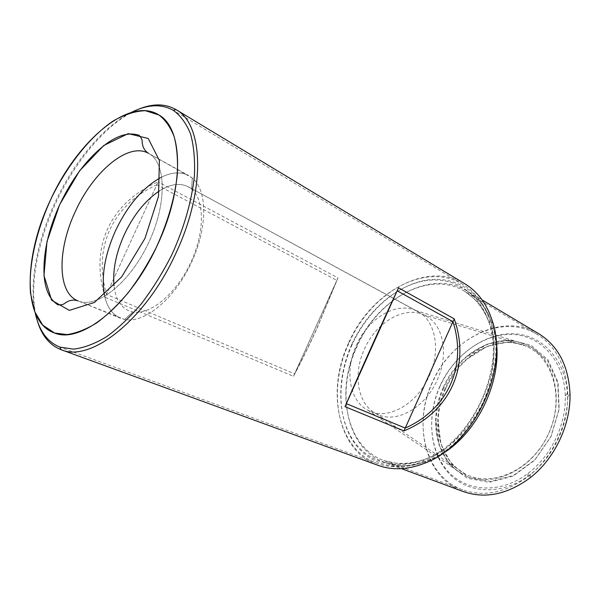 <?xml version="1.0" encoding="UTF-8"?>
<svg xmlns="http://www.w3.org/2000/svg" width="600" height="600" viewBox="0 0 600 600"><rect width="100%" height="100%" fill="white"/><g stroke="black" fill="none" stroke-linecap="round" stroke-linejoin="round"><path stroke-width="0.45" stroke-dasharray="3 2.25" d="M348.548 343.095C326.22 390.397 337.29 449.325 377.16 463.41C391.043 468.442 406.192 467.805 422.61 461.505C470.707 444.502 506.805 369.045 489.87 320.933C484.478 304.192 475.463 291.998 462.832 284.347C425.325 261.15 370.005 293.04 348.548 343.095M156.765 184.77L336.862 280.388L316.935 328.072C309.555 344.4 302.115 359.647 294.623 373.822L106.538 294.413C99.892 271.02 100.995 249.45 109.86 229.695C119.062 210.097 134.7 195.12 156.765 184.77L106.538 294.413M131.22 112.448C102.81 126.712 73.26 162.727 54.608 203.445C36.915 241.688 28.935 283.822 35.242 313.05M356.347 345.375C367.853 318.78 395.662 301.5 415.478 310.425L417.877 311.58C435.375 320.332 441.21 350.115 429.135 376.132C417.225 403.755 388.785 419.925 370.163 411.315L367.755 410.175C349.237 400.732 344.603 370.507 356.347 345.375M432.158 382.68C412.658 424.08 425.168 476.452 462.592 489.817C483.623 497.168 505.237 492.9 527.43 477.007C552.278 458.415 568.822 423.832 567.713 392.82C566.16 365.572 555.923 346.065 537 334.298C501.675 312.608 450.765 338.79 432.158 382.68M443.783 387.825C439.035 398.49 436.44 409.455 435.99 420.705L439.05 444.877L449.812 465.015L467.243 478.26L489.3 482.355L513 476.168L534.75 460.17L551.04 436.575L559.192 409.088L558 382.11L547.95 359.782L530.918 345.173L509.67 339.907L487.237 344.168L466.5 356.947C456.84 365.415 449.265 375.705 443.783 387.825M439.905 386.168C426.645 415.732 429.39 451.028 448.192 471.57C466.86 492.135 500.857 494.175 528.285 473.197C551.107 456.075 566.257 424.395 565.283 395.88C564.39 360.42 540.232 334.98 511.62 334.433C482.955 333.735 453.495 355.808 439.905 386.168M104.415 294.998C106.852 306.825 112.252 314.58 120.615 318.263L124.635 319.462C143.933 323.737 173.745 299.79 190.695 264.165C207.803 228.615 207.743 190.373 192.308 178.035L188.85 175.657C180.727 171.45 171.3 172.11 160.567 177.637C171.3 172.11 180.727 171.45 188.85 175.657L148.545 153.36C166.433 162.51 167.28 204.053 148.132 243.803C129.195 283.65 96.315 309.053 77.97 300.87C96.315 309.053 129.195 283.65 148.132 243.803C167.28 204.053 166.433 162.51 148.545 153.36L192.308 178.035C207.743 190.373 207.803 228.615 190.695 264.165C173.745 299.79 143.933 323.737 124.635 319.462L77.97 300.87L120.615 318.263C112.252 314.58 106.852 306.825 104.415 294.998M425.76 315.862C443.265 324.63 449.19 354.225 437.22 380.017C425.423 407.408 397.08 423.375 378.442 414.765L375.938 413.572C357.472 404.092 352.763 374.1 364.388 349.207C375.78 322.868 403.44 305.805 423.263 314.663L188.183 186.75L191.542 189.067C204.923 200.077 204.87 233.235 190.118 263.888C175.507 294.608 149.722 315.45 132.75 311.947L128.835 310.785C120.45 306.938 115.5 298.597 114 285.772C115.5 298.597 120.45 306.938 128.835 310.785L132.75 311.947C149.722 315.45 175.507 294.608 190.118 263.888C204.87 233.235 204.923 200.077 191.542 189.067L188.183 186.75C179.925 182.632 170.325 184.012 159.398 190.89C170.325 184.012 179.925 182.632 188.183 186.75L417.877 311.58M336.862 280.388L294.623 373.822M37.117 320.115C28.53 290.43 36.398 244.92 55.395 203.873C75.33 160.305 107.685 122.115 137.895 109.477M105.203 297.33C97.477 272.528 98.302 249.66 107.677 228.712C117.45 207.952 134.257 192.337 158.093 181.868L105.203 297.33L293.498 376.312C301.395 361.478 309.248 345.435 317.055 328.178L337.98 277.92L158.093 181.868M464.94 283.845C426.825 260.22 370.65 292.56 348.907 343.305C326.265 391.268 337.53 451.08 378.09 465.36M538.838 333.788C502.928 311.678 451.192 338.257 432.315 382.793C412.522 424.808 425.25 478.02 463.35 491.572M445.702 388.702C441.165 398.91 438.63 409.403 438.105 420.188L440.918 444.082L451.373 464.055L468.457 477.248L490.155 481.41L513.487 475.425L534.923 459.735L550.957 436.537L558.96 409.493L557.73 382.957L547.748 361.035L530.895 346.755L509.903 341.73L487.793 346.118L467.423 358.92C458.205 367.14 450.967 377.062 445.702 388.702M440.048 386.28C426.54 416.4 429.405 452.385 448.688 473.25C467.827 494.138 502.658 495.99 530.543 474.293C553.215 456.96 568.283 425.475 567.548 396.945C566.933 360.66 542.385 334.447 513.202 333.75C483.967 332.888 453.885 355.35 440.048 386.28M337.98 277.92L293.498 376.312M356.535 346.74C335.445 391.447 346.11 447.03 383.715 460.478C401.873 466.71 424.118 463.005 444.668 449.25C460.11 437.737 472.673 422.558 482.362 403.717C493.935 378.525 497.018 350.722 491.19 328.17C485.827 311.618 476.985 299.325 464.662 291.293C429.15 269.52 376.8 299.423 356.535 346.74M351.72 344.52C337.755 375.623 336.817 411.607 350.737 436.312C364.657 460.89 393.63 471.638 423.975 459.592C470.67 443.025 505.635 369.952 489.24 323.19C479.287 291.067 451.44 275.37 422.715 281.212C393.893 287.115 366.202 312.54 351.72 344.52M443.243 387.518C428.183 419.842 435.982 460.08 462.728 474.232C489.21 489.472 530.513 472.028 547.942 435.097C565.763 398.347 553.44 355.245 524.955 344.183C495.9 331.657 457.912 353.272 443.243 387.518M495.832 338.452C491.963 316.132 482.265 300.24 466.732 290.775C430.627 268.582 377.43 298.928 356.873 346.942C335.468 392.31 346.335 448.77 384.615 462.412C401.73 468.562 420.188 466.147 439.995 455.153M352.072 344.73C337.875 376.335 336.975 412.928 351.21 438.007C365.452 462.96 395.062 473.783 425.97 461.317C472.987 444.3 508.088 370.95 491.835 323.663C481.853 290.812 453.525 274.673 424.298 280.515C394.965 286.425 366.78 312.233 352.072 344.73M445.17 388.388C430.425 420.053 438.082 459.45 464.243 473.355C490.245 488.37 530.79 471.27 547.875 435.06C565.35 399.037 553.222 356.737 525.217 345.915C496.748 333.697 459.54 354.847 445.17 388.388M462.832 284.347L173.377 110.363M377.16 463.41L60.068 347.183M378.442 414.765L370.163 411.315M537 334.298L464.662 291.293L475.605 299.955C481.342 305.82 485.888 313.56 489.24 323.19L489.87 320.933M462.592 489.817L383.715 460.478L397.327 463.56C405.495 464.347 414.375 463.028 423.975 459.592L422.61 461.505M565.283 395.88L567.713 392.82M528.285 473.197L527.43 477.007M367.755 410.175L462.728 474.232C444.952 463.868 436.043 446.025 435.99 420.705M415.478 310.425L524.955 344.183C505.732 336.847 486.248 341.1 466.5 356.947M191.542 189.067L192.308 178.035L191.542 189.067M132.75 311.947L124.635 319.462L132.75 311.947M424.627 463.222L425.97 461.317C416.13 464.91 407.002 466.32 398.603 465.54L384.615 462.412L401.452 468.645M492.472 321.42L491.835 323.663C488.452 313.748 483.825 305.76 477.945 299.707L466.732 290.775L482.153 299.978M567.548 396.945L570 393.96M530.543 474.293L529.755 478.072M375.938 413.572L464.243 473.355C446.67 463.05 437.955 445.327 438.105 420.188M423.263 314.663L525.217 345.915C506.168 338.692 486.9 343.028 467.423 358.92"/><path stroke-width="0.9" d="M35.242 313.05C39.023 330.645 47.273 342.007 60 347.153L73.68 349.132C83.85 347.895 94.755 343.8 106.38 336.847C118.215 328.282 129.9 317.22 141.442 303.668C152.618 288.9 162.697 272.707 171.683 255.067C184.065 228.097 191.947 200.362 194.423 175.575C195.097 159.75 193.83 145.913 190.605 134.055C186.368 123.585 180.623 115.688 173.377 110.363L173.31 110.325C161.325 103.65 147.292 104.355 131.22 112.448M452.97 321.668L405.24 428.07C448.013 409.103 467.228 366.053 452.97 321.668L397.178 290.79L346.343 403.665C360.63 370.673 382.793 321.48 397.178 290.79M405.24 428.07L346.343 403.665M50.04 200.94C23.273 257.4 22.447 322.358 54.608 333.03L67.02 334.575C76.29 333.263 86.213 329.355 96.788 322.845C107.535 314.865 118.155 304.642 128.64 292.17C138.81 278.618 147.99 263.782 156.188 247.657C167.655 222.45 174.683 198.233 177.278 174.998C178.035 160.507 177.023 147.81 174.24 136.898C170.528 127.252 165.42 119.948 158.933 114.99C129.24 95.843 76.53 141.585 50.04 200.94M115.44 230.903C104.865 254.61 101.19 275.978 104.415 294.998C101.19 275.978 104.865 254.61 115.44 230.903C127.417 205.65 142.462 187.898 160.567 177.637C142.462 187.898 127.417 205.65 115.44 230.903M124.23 234.765C116.002 253.11 112.597 270.112 114 285.772C112.597 270.112 116.002 253.11 124.23 234.765C133.507 215.055 145.238 200.43 159.398 190.89C145.238 200.43 133.507 215.055 124.23 234.765M137.895 109.477C152.355 103.38 165.023 103.41 175.905 109.552L175.965 109.59C203.31 123.795 206.167 188.355 176.483 251.97C146.453 319.388 90.623 362.97 61.088 349.68L61.028 349.657C49.41 345.045 41.438 335.197 37.117 320.115M61.088 349.68L378.09 465.36C392.31 470.49 407.827 469.778 424.627 463.222C473.033 445.778 509.257 370.065 492.472 321.42C487.035 304.222 477.855 291.697 464.94 283.845L175.965 109.59M454.23 318.855L403.972 430.897C450.195 411.877 470.73 365.827 454.23 318.855L398.52 287.805L344.993 406.665C359.775 372.442 383.625 319.493 398.52 287.805M403.972 430.897L344.993 406.665M401.452 468.645L463.35 491.572C484.942 499.072 507.082 494.572 529.755 478.072C554.415 459.285 570.832 424.957 570 393.96C568.62 365.955 558.232 345.892 538.838 333.788L482.153 299.978M158.04 243.683C130.988 304.32 81.203 344.347 54.608 333.03L42.75 325.163L34.65 311.558L30.54 293.288C28.29 265.688 36.27 230.558 51.608 197.618C67.635 165.007 89.977 136.755 112.882 121.185C124.297 114.555 135.12 111.052 145.365 110.692L158.933 114.99C183.083 128.16 184.778 186.45 158.04 243.683M59.602 204.728L46.987 241.642L43.973 275.513L51.63 300.24L69.36 310.38L94.387 302.475L121.688 276.825L144.93 238.493L158.49 196.44L159.42 160.567L148.238 138.48L128.183 133.627L103.77 145.5L79.59 170.805L59.602 204.728L46.987 241.642L43.973 275.513L51.63 300.24L69.36 310.38L94.387 302.475L121.688 276.825L144.93 238.493L158.49 196.44L159.42 160.567L148.238 138.48L128.183 133.627L103.77 145.5L79.59 170.805L59.602 204.728M75.233 211.755C57.18 249.93 57.188 292.92 77.97 300.87C75.172 299.88 72.24 299.88 69.15 300.87L65.685 302.565C64.162 304.32 61.59 305.077 57.96 304.83C49.8 299.647 45.188 289.882 44.123 275.535C42.968 253.972 48.15 230.377 59.662 204.75C72.683 177.285 88.65 156.667 107.58 142.905C119.422 134.722 129.922 132.188 139.08 135.3C129.922 132.188 119.422 134.722 107.58 142.905C88.65 156.667 72.683 177.285 59.662 204.75C48.15 230.377 42.968 253.972 44.123 275.535C45.188 289.882 49.8 299.647 57.96 304.83C61.59 305.077 64.162 304.32 65.685 302.565L69.15 300.87C72.24 299.88 75.172 299.88 77.97 300.87C57.188 292.92 57.18 249.93 75.233 211.755C93.15 171.562 128.49 141.637 148.545 153.36C128.49 141.637 93.15 171.562 75.233 211.755M439.995 455.153C476.918 434.768 503.123 379.995 495.832 338.452M175.905 109.552L173.31 110.325M61.028 349.657L60 347.153M148.545 153.36C146.025 151.808 144.18 149.52 143.017 146.498L142.155 142.733C142.567 140.445 141.54 137.962 139.08 135.3C141.54 137.962 142.567 140.445 142.155 142.733L143.017 146.498C144.18 149.52 146.025 151.808 148.545 153.36"/></g></svg>
